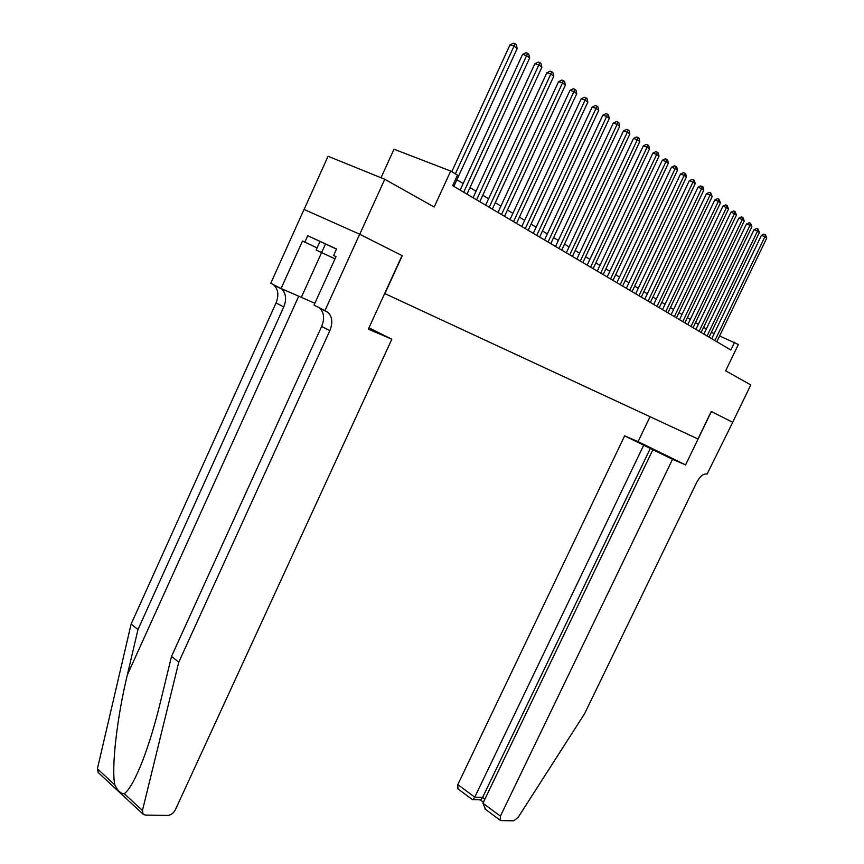 <?xml version="1.0" encoding="UTF-8"?>
<svg xmlns="http://www.w3.org/2000/svg" width="864" height="864" viewBox="0 0 864 864"><rect width="100%" height="100%" fill="white"/><g stroke="black" fill="none" stroke-linecap="round" stroke-linejoin="round"><path stroke-width="1.3" d="M304.106 209.466L328.061 156.265L384.761 179.258L434.182 207.025L450.695 171.05L393.995 149.213L381.035 177.746M711.374 411.545L685.584 464.897L672.527 459.302L500.396 816.145L500.17 820.249L501.088 820.606L513.756 820.8L518.022 817.549L584.582 713.707L696.773 482.263C700.164 476.086 703.598 473.353 707.076 474.088L732.704 422.291L711.256 411.491L732.672 422.28L750.784 384.934L725.652 370.807L738.364 344.488L719.593 335.966M302.519 241.002L317.099 247.914L302.519 241.002L281.081 288.5L270.767 283.295L304.031 209.423L359.672 234.23L402.257 255.701L359.748 234.274L384.761 179.258M450.695 171.05L457.477 175.133L452.639 185.663L730.858 350.017L734.616 342.22M711.256 411.48L697.972 438.966L384.674 293.512M402.257 255.701L384.89 293.62M714.128 333.677L711.472 332.089M706.32 329.011L703.577 327.37M698.371 324.248L695.531 322.553M690.271 319.41L687.334 317.65M682.02 314.464L678.974 312.649M673.607 309.431L670.464 307.552M665.032 304.301L661.77 302.346M656.284 299.063L652.914 297.054M647.363 293.728L643.874 291.643M638.269 288.284L634.662 286.124M628.981 282.733L625.255 280.498M619.51 277.063L615.654 274.752M609.844 271.274L605.848 268.888M599.972 265.378L595.836 262.894M589.896 259.34L585.619 256.781M579.604 253.184L575.176 250.528M569.095 246.899L564.505 244.145M558.349 240.462L553.597 237.622M547.366 233.896L542.452 230.958M536.144 227.178L531.058 224.132M524.664 220.309L519.394 217.156M512.924 213.289L507.47 210.028M500.915 206.096L495.266 202.716M488.624 198.752L482.782 195.242M476.053 191.225L469.984 187.596M463.169 183.514L456.894 179.755M455.36 173.858L514.037 46.073L517.212 48.481L453.848 186.386M451.775 171.698L509.987 44.852L514.037 46.073L515.03 43.686L516.305 44.647L517.212 48.481M509.987 44.852L513.41 43.2L515.03 43.686M335.016 258.854L316.148 250.02L335.027 258.844M336.02 256.651L333.59 255.496L336.55 248.994L307.735 235.699L336.485 249.124M319.972 241.585L316.148 250.02M325.501 243.961L321.613 252.536M98.334 772.643L97.394 768.787L131.123 624.067L137.981 629.543L127.3 675.043C116.888 717.962 111.218 768.744 114.858 784.955C117.817 791.057 120.96 793.962 124.276 793.681C129.244 790.182 135.4 779.123 142.744 760.482C149.288 743.159 155.12 723.892 160.272 702.68L171.526 656.37L321.646 326.43C324.702 318.794 324.119 312.746 319.885 308.286L319.01 307.606M368.96 327.812L391.835 339.206L175.392 809.719C173.502 813.218 170.996 815.108 167.875 815.422L145.303 815.065L143.1 814.201L142.452 810.497L178.783 662.17L329.843 330.653C332.921 322.974 332.359 316.904 328.136 312.444L324.95 310.597L359.672 234.23M171.526 656.37L178.783 662.17M131.123 624.067L276.037 302.951C278.975 295.52 278.294 289.591 273.985 285.152L273.1 284.483M280.886 288.392L281.761 289.073C286.06 293.512 286.729 299.462 283.77 306.925L137.981 629.543M307.735 235.699L304.852 242.093M333.59 255.496L336.02 256.63L314.032 305.089L324.95 310.597M402.052 255.593L368.345 329.162L391.835 339.206M281.081 288.5L314.863 303.264M672.527 459.302L624.65 435.845L457.801 784.598L474.757 797.159L482.598 797.45L484.888 799.135M643.702 445.187L474.757 797.159L472.964 799.61L480.805 799.88L482.598 797.45L650.473 448.092M650.03 416.718L638.086 441.634L624.65 435.845M685.584 464.897L638.086 441.634M652.892 449.68L482.933 803.218L500.396 816.145M457.92 788.843L457.801 784.598M485.536 809.374L482.933 803.218M480.19 799.859L480.805 799.88M472.327 799.556L472.964 799.61M463.72 192.218L526.597 55.609L529.686 57.964L466.97 194.141M460.145 190.102L522.569 54.389L526.597 55.609L527.558 53.244L528.8 54.184L529.686 57.964M522.569 54.389L525.949 52.747L527.558 53.244M476.615 199.832L538.855 64.919L541.879 67.219L479.79 201.712M473.051 197.726L534.848 63.688L538.855 64.919L539.795 62.564L541.004 63.493L541.879 67.219M534.848 63.688L538.186 62.078L539.795 62.564M489.208 207.274L550.832 74.012L553.781 76.259L492.318 209.11M485.654 205.178L546.836 72.781L550.832 74.012L551.74 71.68L552.917 72.576L553.781 76.259M546.836 72.781L550.141 71.183L551.74 71.68M501.52 214.542L562.518 82.901L565.402 85.082L504.544 216.335M497.977 212.447L558.554 81.659L562.518 82.901L563.404 80.579L564.559 81.454L565.402 85.082M558.554 81.659L561.816 80.082L563.404 80.579M513.54 221.638L573.944 91.573L576.763 93.712L516.499 223.387M510.019 219.564L570.002 90.331L573.944 91.573L574.798 89.262L575.932 90.126L576.763 93.712M570.002 90.331L573.221 88.765L574.798 89.262M525.29 228.582L585.112 100.051L587.855 102.146L528.185 230.299M521.78 226.508L581.18 98.809L585.112 100.051L585.943 97.762L587.045 98.604L587.855 102.146M581.18 98.809L584.366 97.265L585.943 97.762M536.782 235.375L596.02 108.346L598.709 110.387L539.611 237.038M533.282 233.312L592.121 107.093L596.02 108.346L596.83 106.067L597.91 106.888L598.709 110.387M592.121 107.093L595.264 105.559L596.83 106.067M548.014 242.006L606.69 116.446L609.325 118.444L550.789 243.648M544.536 239.954L602.802 115.193L606.69 116.446L607.478 114.188L608.526 114.988L609.325 118.444M602.802 115.193L605.923 113.681L607.478 114.188M559.008 248.497L617.123 124.373L619.693 126.328L561.719 250.096M555.541 246.456L613.267 123.12L617.123 124.373L617.89 122.126L618.916 122.904L619.693 126.328M613.267 123.12L616.345 121.619L617.89 122.126M569.754 254.848L627.329 132.127L629.845 134.039L572.411 256.414M566.32 252.817L623.495 130.864L627.329 132.127L628.074 129.892L629.078 130.658L629.845 134.039M623.495 130.864L626.54 129.395L628.074 129.892M580.284 261.068L637.319 139.72L639.781 141.588L582.876 262.602M576.86 259.038L633.496 138.456L637.319 139.72L638.042 137.495L639.025 138.251L639.781 141.588M633.496 138.456L636.52 136.987L638.042 137.495M590.587 267.149L647.093 147.139L649.512 148.975L593.125 268.65M587.174 265.14L643.302 145.876L647.093 147.139L647.795 144.936L648.767 145.67L649.512 148.975M643.302 145.876L646.283 144.428L647.795 144.936M600.674 273.11L656.662 154.408L659.027 156.2L603.158 274.579M597.272 271.102L652.892 153.144L656.662 154.408L657.353 152.215L658.292 152.939L659.027 156.2M652.892 153.144L655.841 151.708L657.353 152.215M610.546 278.942L666.036 161.525L668.347 163.285L612.986 280.39M607.165 276.944L662.278 160.261L666.036 161.525L666.706 159.343L667.624 160.056L668.347 163.285M662.278 160.261L665.194 158.846L666.706 159.343M620.222 284.656L675.216 168.502L677.473 170.219L622.609 286.07M616.864 282.668L671.479 167.227L675.216 168.502L675.864 166.331L676.76 167.022L677.473 170.219M671.479 167.227L674.363 165.823L675.864 166.331M629.705 290.261L684.202 175.327L686.416 177.012L632.038 291.643M626.357 288.284L680.486 174.064L684.202 175.327L684.828 173.178L685.714 173.848L686.416 177.012M680.486 174.064L683.348 172.67L684.828 173.178M638.993 295.747L693.004 182.012L695.185 183.665L641.282 297.097M635.656 293.782L689.31 180.749L693.004 182.012L693.619 179.874L694.494 180.544L695.185 183.665M689.31 180.749L692.14 179.377L693.619 179.874M648.097 301.126L701.644 188.568L703.771 190.188L650.344 302.454M644.782 299.171L697.961 187.304L701.644 188.568L702.238 186.451L703.091 187.099L703.771 190.188M697.961 187.304L700.769 185.944L702.238 186.451M657.018 306.396L710.1 194.994L712.184 196.582L659.221 307.692M653.724 304.452L706.45 193.73L710.1 194.994L710.683 192.888L712.184 196.582M706.45 193.73L709.214 192.38L710.683 192.888M665.766 311.569L718.394 201.301L720.446 202.856L667.937 312.844M662.494 309.625L714.766 200.027L718.394 201.301L718.956 199.206L720.446 202.856M714.766 200.027L717.509 198.698L718.956 199.206M674.352 316.634L726.527 207.479L728.536 209.002L676.469 317.887M671.09 314.701L722.909 206.215L726.527 207.479L727.078 205.394L728.536 209.002M722.909 206.215L725.63 204.887L727.078 205.394M682.776 321.602L734.497 213.538L736.474 215.028L684.85 322.834M679.525 319.691L730.912 212.274L734.497 213.538L735.037 211.464L736.474 215.028M730.912 212.274L733.601 210.956L735.037 211.464M691.027 326.484L742.327 219.478L744.26 220.946L693.068 327.694M687.798 324.572L738.752 218.214L742.327 219.478L742.846 217.415L744.26 220.946M738.752 218.214L741.42 216.918L742.846 217.415M699.138 331.268L750.006 225.31L751.896 226.746L701.136 332.456M695.92 329.368L746.453 224.046L750.006 225.31L750.514 223.268L751.896 226.746M746.453 224.046L749.088 222.761L750.514 223.268M707.087 335.966L757.534 231.034L759.391 232.438L709.052 337.133M703.89 334.076L754.002 229.77L757.534 231.034L758.03 229.003L759.391 232.438M754.002 229.77L756.616 228.496L758.03 229.003M714.895 340.578L764.932 236.65L766.757 238.032L716.828 341.723M711.709 338.699L761.422 235.386L764.932 236.65L765.418 234.63L766.757 238.032M761.422 235.386L764.003 234.122L765.418 234.63M127.3 675.043L298.782 296.114M321.646 326.43L329.843 330.653M283.77 306.925L276.037 302.951M97.394 768.787L114.858 784.955M124.276 793.681L142.452 810.497M321.592 252.601L301.385 297.238M281.761 289.073L273.985 285.152M319.885 308.286L328.136 312.444M98.107 772.438L143.1 814.201M500.17 820.249L484.888 808.888M480.308 799.934L483.408 802.224M472.478 799.664L457.661 788.659"/></g></svg>
